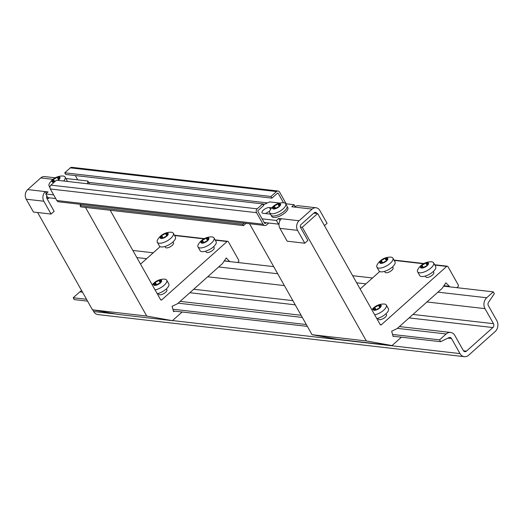 <?xml version="1.0" encoding="UTF-8"?>
<svg xmlns="http://www.w3.org/2000/svg" width="524" height="524" viewBox="0 0 524 524"><rect width="100%" height="100%" fill="white"/><g stroke="black" fill="none" stroke-linecap="round" stroke-linejoin="round"><path stroke-width="0.79" d="M324.454 225.661L327.068 223.329L319.837 210.491A6.884 5.535 96.6 0 0 316.011 207.766L298.372 205.742A6.884 5.535 96.6 0 0 294.488 207.078L291.776 206.764L294.075 204.707L285.691 203.744L286.962 206.004A9.177 3.661 150.6 0 1 284.394 211.133A9.177 3.661 150.6 0 1 270.967 215.017L271.799 216.484A9.177 3.661 150.6 0 0 285.22 212.6A9.177 3.661 150.6 0 0 287.794 207.471A9.177 3.661 150.6 0 1 281.591 215.161A9.177 3.661 150.6 0 1 271.799 216.484L269.696 212.757A9.177 3.661 150.6 0 1 269.853 210.596A9.177 3.661 150.6 0 1 270.05 210.216A14.914 14.914 0 0 1 283.34 202.736A9.177 3.661 150.6 0 1 285.691 203.744A9.177 3.661 150.6 0 1 283.124 208.873A9.177 3.661 150.6 0 1 269.696 212.757M456.843 287.676L458.048 286.595A1.146 0.924 96.6 0 0 458.297 284.997L447.968 266.657A1.146 0.924 96.6 0 0 446.684 266.428L381.42 324.71A1.146 0.924 -83.4 0 1 380.136 324.474L317.629 213.55L302.276 227.265L366.328 340.941L392.018 345.565L401.397 337.187M393.17 336.552L391.67 331.233L397.159 328.568L442.073 288.462L445.885 282.822L449.376 286.359L449.088 286.785M249.529 223.741L312.055 334.705L366.328 340.941M302.276 227.265L300.409 227.049M264.509 223.08L265.733 223.224A1.146 0.924 96.6 0 1 264.45 222.995L257.946 211.441A0.688 0.55 96.6 0 1 258.096 210.478L263.624 205.546L262.694 203.895L56.454 180.197L50.926 185.136A2.751 2.214 -83.4 0 0 50.324 188.981L56.828 200.528A3.216 2.581 -83.4 0 0 58.616 201.806L264.856 225.497A3.216 2.581 -83.4 0 0 266.664 224.875L268.353 223.368L268.124 222.955M392.018 345.565L337.744 339.329L312.055 334.705M449.376 286.359L443.92 285.731M385.959 313.778L386.47 314.682A4.592 1.827 150.6 0 1 383.365 318.526A4.592 1.827 150.6 0 1 378.472 319.188L377.961 318.284M392.548 266.867L393.059 267.771A4.592 1.827 150.6 0 1 389.961 271.615A4.592 1.827 150.6 0 1 385.061 272.277L384.551 271.373M433.256 271.543L433.761 272.447A4.592 1.827 150.6 0 1 430.663 276.292A4.592 1.827 150.6 0 1 425.77 276.954L425.259 276.05M379.717 271.524L360.145 289.006M313.817 213.111L317.629 213.55M425.933 262.806A3.491 1.395 -29.4 0 0 425.999 263.002A3.491 1.395 -29.4 0 0 428.429 263.094A4.533 1.808 -29.4 0 0 425.933 262.806A4.533 1.808 -29.4 0 0 425.626 262.897A4.533 1.808 -29.4 0 0 421.938 264.934A4.533 1.808 -29.4 0 0 421.696 265.151A4.533 1.808 -29.4 0 0 420.503 267.476L420.576 267.6A4.533 1.808 -29.4 0 0 423.058 267.888A4.533 1.808 -29.4 0 0 423.366 267.803A4.533 1.808 -29.4 0 0 427.053 265.766A4.533 1.808 -29.4 0 0 427.296 265.55A4.533 1.808 -29.4 0 0 428.494 263.225A4.533 1.808 -29.4 0 0 428.442 263.127A4.533 1.808 -29.4 0 0 428.429 263.094L428.462 263.153M427.132 265.164A4.533 1.808 -29.4 0 0 426.942 265.223L425.626 262.897A3.491 1.395 -29.4 0 1 421.938 264.934L423.254 267.26A4.533 1.808 -29.4 0 0 423.025 267.463M423.012 267.476L421.781 265.262A3.491 1.395 -29.4 0 0 421.696 265.151M426.942 265.223L426.805 265.825M423.752 267.443L423.254 267.26M421.781 265.262A3.491 1.395 -29.4 0 1 420.503 267.476A4.533 1.808 -29.4 0 0 420.549 267.574A4.533 1.808 -29.4 0 0 420.562 267.6A3.491 1.395 -29.4 0 1 422.992 267.699L423.091 267.882M428.494 263.225A3.491 1.395 -29.4 0 0 427.211 265.432A3.491 1.395 -29.4 0 0 427.296 265.55M427.053 265.766A3.491 1.395 -29.4 0 0 423.366 267.803M431.245 261.79A9.177 3.661 150.6 0 1 433.597 262.806A9.177 3.661 150.6 0 1 431.029 267.934A9.177 3.661 150.6 0 1 417.602 271.818A9.177 3.661 150.6 0 1 417.956 269.277A14.914 14.914 0 0 1 431.245 261.79M433.597 262.806L435.699 266.526A9.177 3.661 150.6 0 1 433.125 271.655A9.177 3.661 150.6 0 1 419.704 275.539L417.602 271.818M283.51 202.742L278.211 193.343A0.688 0.55 96.6 0 0 277.445 193.199L271.917 198.138L270.987 196.487L276.515 191.555A2.751 2.214 -83.4 0 1 278.067 191.018A2.751 2.214 -83.4 0 1 279.593 192.105L286.104 203.659A3.216 2.581 -83.4 0 1 286.183 203.803M265.733 223.224L266.271 222.746L264.175 222.504M264.856 225.497A3.216 2.581 -83.4 0 1 263.068 224.226L256.563 212.679A2.751 2.214 -83.4 0 1 257.166 208.827L262.694 203.895M46.374 193.428L45.346 191.607A6.884 5.535 -83.4 0 0 43.839 201.223L51.07 214.061L33.431 212.03L26.2 199.199A6.884 5.535 -83.4 0 1 27.706 189.583L40.761 177.924A6.884 5.535 -83.4 0 1 44.645 176.588L55.269 177.806M53.651 194.882L45.758 193.978L48.057 191.922L27.706 189.583M87.515 183.767L87.842 181.016L89.519 183.996M65.919 178.494L87.842 181.016M45.758 193.978L47.822 197.646L55.714 198.55M46.885 195.976A2.292 1.847 -83.4 0 0 46.911 198.478L54.142 211.316L51.07 214.061M77.722 179.85L75.299 175.547M271.917 198.138L65.677 174.446L64.747 172.796L70.275 167.857A2.751 2.214 -83.4 0 1 71.827 167.32L278.067 191.018M64.747 172.796L270.987 196.487M269.552 211.46A4.821 1.919 -29.4 0 0 265.655 213.596M81.312 204.412L79.989 205.591L242.809 224.298L243.529 225.582L246.044 223.335M242.809 224.298L244.132 223.119M79.989 205.591L80.709 206.875L243.529 225.582M50.016 186.786A9.177 3.661 150.6 0 1 49.092 186.033A9.177 3.661 150.6 0 1 49.446 183.492A14.914 14.914 0 0 1 62.729 176.005A9.177 3.661 150.6 0 1 65.087 177.02L67.183 180.741A9.177 3.661 150.6 0 1 67.38 181.455M65.087 177.02A9.177 3.661 150.6 0 1 63.646 181.022M58.04 180.38A4.533 1.808 -29.4 0 0 58.544 179.981A4.533 1.808 -29.4 0 0 58.786 179.765A4.533 1.808 -29.4 0 0 59.978 177.439A4.533 1.808 -29.4 0 0 59.933 177.341A4.533 1.808 -29.4 0 0 59.913 177.309A4.533 1.808 -29.4 0 0 57.424 177.027A4.533 1.808 -29.4 0 0 57.116 177.112A4.533 1.808 -29.4 0 0 53.428 179.149A4.533 1.808 -29.4 0 0 53.186 179.365A4.533 1.808 -29.4 0 0 51.987 181.69A4.533 1.808 -29.4 0 0 52.033 181.789A4.533 1.808 -29.4 0 0 52.053 181.821A4.533 1.808 -29.4 0 0 54.234 182.182M54.476 181.913L54.496 181.946A3.491 1.395 -29.4 0 0 54.476 181.913A3.491 1.395 -29.4 0 0 52.053 181.821M58.544 179.981A3.491 1.395 -29.4 0 0 57.476 180.315M59.978 177.439A3.491 1.395 -29.4 0 0 58.695 179.647A3.491 1.395 -29.4 0 0 58.786 179.765M57.424 177.027A3.491 1.395 -29.4 0 0 57.489 177.217A3.491 1.395 -29.4 0 0 59.913 177.309L59.952 177.374M52.059 181.815L51.987 181.69A3.491 1.395 -29.4 0 0 53.271 179.483A3.491 1.395 -29.4 0 0 53.186 179.365M54.935 181.553L54.738 181.481A4.533 1.808 -29.4 0 0 54.509 181.684L53.271 179.483M54.738 181.481L53.428 179.149A3.491 1.395 -29.4 0 0 57.116 177.112L58.426 179.444L58.295 180.04M166.357 288.888L166.868 289.792A4.592 1.827 150.6 0 1 163.763 293.643A4.592 1.827 150.6 0 1 158.87 294.298L158.359 293.394M152.242 284.866A14.914 14.914 0 0 1 164.346 279.141A9.177 3.661 150.6 0 1 166.698 280.15L168.8 283.877A9.177 3.661 150.6 0 1 166.226 289.006A9.177 3.661 150.6 0 1 157.207 293.682M166.698 280.15A9.177 3.661 150.6 0 1 164.13 285.279A9.177 3.661 150.6 0 1 155.111 289.962M156.853 284.794L155.045 282.279A4.533 1.808 -29.4 0 0 154.796 282.495A4.533 1.808 -29.4 0 0 153.604 284.82A4.533 1.808 -29.4 0 0 153.65 284.918A4.533 1.808 -29.4 0 0 153.67 284.951A4.533 1.808 -29.4 0 0 156.159 285.239A4.533 1.808 -29.4 0 0 156.466 285.148A4.533 1.808 -29.4 0 0 160.154 283.111A4.533 1.808 -29.4 0 0 160.396 282.894A4.533 1.808 -29.4 0 0 161.595 280.569A4.533 1.808 -29.4 0 0 161.549 280.471A4.533 1.808 -29.4 0 0 161.53 280.445A4.533 1.808 -29.4 0 0 159.041 280.157A4.533 1.808 -29.4 0 0 158.733 280.242A4.533 1.808 -29.4 0 0 155.045 282.279A3.491 1.395 -29.4 0 0 158.733 280.242L160.043 282.574L159.912 283.17M156.159 285.239A3.491 1.395 -29.4 0 0 156.093 285.043A3.491 1.395 -29.4 0 0 153.67 284.951L153.604 284.82A3.491 1.395 -29.4 0 0 154.888 282.613A3.491 1.395 -29.4 0 0 154.796 282.495M160.154 283.111A3.491 1.395 -29.4 0 0 156.466 285.148M161.595 280.569A3.491 1.395 -29.4 0 0 160.311 282.783A3.491 1.395 -29.4 0 0 160.396 282.894M159.041 280.157A3.491 1.395 -29.4 0 0 159.106 280.347A3.491 1.395 -29.4 0 0 161.53 280.445L161.562 280.504M156.355 284.611A4.533 1.808 -29.4 0 0 156.126 284.814L156.335 285.187M85.523 207.432L146.727 316.051L172.416 320.675L182.136 311.996M174.649 311.138L173.568 311.662L172.069 306.344L177.557 303.684L222.471 263.572L226.283 257.932L229.702 261.581M237.582 262.485L238.446 261.712A1.146 0.924 96.6 0 0 238.702 260.107L228.366 241.774A1.146 0.924 96.6 0 0 227.082 241.538L161.818 299.82A1.146 0.924 -83.4 0 1 160.534 299.59L110.204 210.262M37.63 212.515L92.453 309.815L146.727 316.051M46.8 198.255L48.752 198.478L48.319 197.705M172.416 320.675L118.142 314.439L92.453 309.815M229.774 261.469L224.318 260.847M172.946 241.977L173.457 242.881A4.592 1.827 150.6 0 1 170.359 246.732A4.592 1.827 150.6 0 1 165.46 247.387L164.949 246.483M213.654 246.653L214.165 247.557A4.592 1.827 150.6 0 1 211.061 251.409A4.592 1.827 150.6 0 1 206.168 252.064L205.657 251.16M160.121 246.64L140.55 264.116M202.094 240.261A3.491 1.395 -29.4 0 1 202.185 240.378A3.491 1.395 -29.4 0 1 200.902 242.586A4.533 1.808 -29.4 0 0 200.947 242.684A4.533 1.808 -29.4 0 0 200.967 242.717A4.533 1.808 -29.4 0 0 203.456 243.005A4.533 1.808 -29.4 0 0 203.764 242.913A4.533 1.808 -29.4 0 0 207.452 240.876A4.533 1.808 -29.4 0 0 207.694 240.66A4.533 1.808 -29.4 0 0 208.893 238.335A4.533 1.808 -29.4 0 0 208.847 238.237A4.533 1.808 -29.4 0 0 208.827 238.204A4.533 1.808 -29.4 0 0 206.332 237.922A4.533 1.808 -29.4 0 0 206.03 238.007A4.533 1.808 -29.4 0 0 202.336 240.044A4.533 1.808 -29.4 0 0 202.094 240.261A4.533 1.808 -29.4 0 0 200.902 242.586L200.974 242.71M207.53 240.28A4.533 1.808 -29.4 0 0 207.34 240.333L206.03 238.007A3.491 1.395 -29.4 0 1 202.336 240.044L203.653 242.376A4.533 1.808 -29.4 0 0 203.423 242.579L202.185 240.378M207.34 240.333L207.203 240.935M204.15 242.56L203.653 242.376M206.332 237.922A3.491 1.395 -29.4 0 0 206.404 238.112A3.491 1.395 -29.4 0 0 208.827 238.204L208.86 238.269M208.893 238.335A3.491 1.395 -29.4 0 0 207.609 240.542A3.491 1.395 -29.4 0 0 207.694 240.66M207.452 240.876A3.491 1.395 -29.4 0 0 203.764 242.913M203.456 243.005A3.491 1.395 -29.4 0 0 203.391 242.809A3.491 1.395 -29.4 0 0 200.967 242.717M211.644 236.9A9.177 3.661 150.6 0 1 213.995 237.916A9.177 3.661 150.6 0 1 211.427 243.044A9.177 3.661 150.6 0 1 198 246.928A9.177 3.661 150.6 0 1 198.36 244.387A14.914 14.914 0 0 1 211.644 236.9M213.995 237.916L216.098 241.636A9.177 3.661 150.6 0 1 213.523 246.771A9.177 3.661 150.6 0 1 200.103 250.649L198 246.928M161.392 235.584A3.491 1.395 -29.4 0 1 161.477 235.702A3.491 1.395 -29.4 0 1 160.193 237.909A4.533 1.808 -29.4 0 0 160.239 238.007A4.533 1.808 -29.4 0 0 160.259 238.04A4.533 1.808 -29.4 0 0 162.748 238.322A4.533 1.808 -29.4 0 0 163.056 238.237A4.533 1.808 -29.4 0 0 166.743 236.2A4.533 1.808 -29.4 0 0 166.992 235.983A4.533 1.808 -29.4 0 0 168.184 233.658A4.533 1.808 -29.4 0 0 168.138 233.56A4.533 1.808 -29.4 0 0 168.119 233.527A4.533 1.808 -29.4 0 0 165.63 233.246A4.533 1.808 -29.4 0 0 165.322 233.331A4.533 1.808 -29.4 0 0 161.634 235.368A4.533 1.808 -29.4 0 0 161.392 235.584A4.533 1.808 -29.4 0 0 160.193 237.909L160.265 238.034M166.828 235.603A4.533 1.808 -29.4 0 0 166.632 235.656L165.322 233.331A3.491 1.395 -29.4 0 1 161.634 235.368L162.944 237.7A4.533 1.808 -29.4 0 0 162.715 237.903M162.702 237.916L162.931 238.276M166.632 235.656L166.501 236.258M163.442 237.883L162.944 237.7M165.63 233.246A3.491 1.395 -29.4 0 0 165.695 233.435A3.491 1.395 -29.4 0 0 168.119 233.527L168.158 233.593M168.184 233.658A3.491 1.395 -29.4 0 0 166.901 235.866A3.491 1.395 -29.4 0 0 166.992 235.983M166.743 236.2A3.491 1.395 -29.4 0 0 163.056 238.237M162.748 238.322A3.491 1.395 -29.4 0 0 162.682 238.132A3.491 1.395 -29.4 0 0 160.259 238.04M170.935 232.224A9.177 3.661 150.6 0 1 173.293 233.239A9.177 3.661 150.6 0 1 170.719 238.368A9.177 3.661 150.6 0 1 157.298 242.252A9.177 3.661 150.6 0 1 157.652 239.71A14.914 14.914 0 0 1 170.935 232.224M173.293 233.239L175.389 236.959A9.177 3.661 150.6 0 1 172.822 242.095A9.177 3.661 150.6 0 1 159.394 245.972L157.298 242.252M275.847 208.388L274.032 205.873A4.533 1.808 -29.4 0 0 273.79 206.089A4.533 1.808 -29.4 0 0 272.598 208.414A4.533 1.808 -29.4 0 0 272.644 208.513A4.533 1.808 -29.4 0 0 272.657 208.545A4.533 1.808 -29.4 0 0 275.152 208.834A4.533 1.808 -29.4 0 0 275.46 208.742A4.533 1.808 -29.4 0 0 279.148 206.705A4.533 1.808 -29.4 0 0 279.39 206.489A4.533 1.808 -29.4 0 0 280.589 204.163A4.533 1.808 -29.4 0 0 280.537 204.065A4.533 1.808 -29.4 0 0 280.523 204.039A4.533 1.808 -29.4 0 0 278.028 203.751A4.533 1.808 -29.4 0 0 277.72 203.836A4.533 1.808 -29.4 0 0 274.032 205.873A3.491 1.395 -29.4 0 0 277.72 203.836L279.037 206.168L278.899 206.764M275.152 208.834A3.491 1.395 -29.4 0 0 275.087 208.637A3.491 1.395 -29.4 0 0 272.657 208.545M279.148 206.705A3.491 1.395 -29.4 0 0 275.46 208.742M280.589 204.163A3.491 1.395 -29.4 0 0 279.305 206.377A3.491 1.395 -29.4 0 0 279.39 206.489L279.305 206.377M278.028 203.751A3.491 1.395 -29.4 0 0 278.1 203.941A3.491 1.395 -29.4 0 0 280.523 204.039L280.556 204.098M272.67 208.545L272.598 208.414A3.491 1.395 -29.4 0 0 273.882 206.207A3.491 1.395 -29.4 0 0 273.79 206.089M275.107 208.421L273.882 206.207M263.251 204.884L269.657 201.904L279.809 203.07M316.011 207.766A6.884 5.535 96.6 0 0 312.127 209.102L299.073 220.761A6.884 5.535 96.6 0 0 297.567 230.377L304.798 243.208L287.159 241.184L279.927 228.346A6.884 5.535 -83.4 0 1 281.434 218.737L278.722 218.423L276.417 220.48L262.111 218.836M270.482 214.146L263.028 213.294A4.821 1.919 150.6 0 1 262.052 212.777A4.821 1.919 150.6 0 1 264.293 209.377A4.821 1.919 150.6 0 1 269.48 207.53L271.786 207.799M279.96 220.624L278.722 218.423M304.798 243.208L307.87 240.47L300.638 227.632A2.292 1.847 96.6 0 1 301.143 224.429L314.197 212.77A2.292 1.847 96.6 0 1 315.487 212.325A2.292 1.847 96.6 0 1 316.765 213.235L316.896 213.464M294.075 204.707L295.13 206.58M279.03 223.656L278.486 224.148L266.271 222.746M276.417 220.48L278.486 224.148M385.232 258.129A3.491 1.395 -29.4 0 0 385.297 258.325A3.491 1.395 -29.4 0 0 387.721 258.417A4.533 1.808 -29.4 0 0 385.232 258.129A4.533 1.808 -29.4 0 0 384.924 258.221A4.533 1.808 -29.4 0 0 381.236 260.258A4.533 1.808 -29.4 0 0 380.994 260.474A4.533 1.808 -29.4 0 0 379.795 262.799L379.867 262.924A4.533 1.808 -29.4 0 0 382.35 263.212A4.533 1.808 -29.4 0 0 382.658 263.127A4.533 1.808 -29.4 0 0 386.345 261.09A4.533 1.808 -29.4 0 0 386.588 260.873A4.533 1.808 -29.4 0 0 387.786 258.548A4.533 1.808 -29.4 0 0 387.74 258.45A4.533 1.808 -29.4 0 0 387.721 258.417L387.753 258.476M386.43 260.487A4.533 1.808 -29.4 0 0 386.234 260.546L384.924 258.221A3.491 1.395 -29.4 0 1 381.236 260.258L382.546 262.583A4.533 1.808 -29.4 0 0 382.317 262.786M382.304 262.799L382.533 263.166M386.234 260.546L386.103 261.149M383.044 262.766L382.546 262.583M380.994 260.474A3.491 1.395 -29.4 0 1 381.079 260.585A3.491 1.395 -29.4 0 1 379.795 262.799A4.533 1.808 -29.4 0 0 379.841 262.897A4.533 1.808 -29.4 0 0 379.861 262.924A3.491 1.395 -29.4 0 1 382.284 263.022L382.389 263.205M387.786 258.548A3.491 1.395 -29.4 0 0 386.502 260.756A3.491 1.395 -29.4 0 0 386.588 260.873L386.502 260.756M386.345 261.09A3.491 1.395 -29.4 0 0 382.658 263.127M390.537 257.114A9.177 3.661 150.6 0 1 392.895 258.129A9.177 3.661 150.6 0 1 390.321 263.258A9.177 3.661 150.6 0 1 376.9 267.142A9.177 3.661 150.6 0 1 377.254 264.6A14.914 14.914 0 0 1 390.537 257.114M392.895 258.129L394.991 261.849A9.177 3.661 150.6 0 1 392.424 266.978A9.177 3.661 150.6 0 1 378.996 270.862L376.9 267.142M378.636 305.047A3.491 1.395 -29.4 0 0 378.708 305.237A3.491 1.395 -29.4 0 0 381.131 305.328A4.533 1.808 -29.4 0 0 378.636 305.047A4.533 1.808 -29.4 0 0 378.335 305.132A4.533 1.808 -29.4 0 0 374.64 307.169A4.533 1.808 -29.4 0 0 374.398 307.385A4.533 1.808 -29.4 0 0 373.206 309.71L373.278 309.835A4.533 1.808 -29.4 0 0 375.76 310.123A4.533 1.808 -29.4 0 0 376.068 310.038A4.533 1.808 -29.4 0 0 379.756 308.001A4.533 1.808 -29.4 0 0 379.998 307.784A4.533 1.808 -29.4 0 0 381.197 305.459A4.533 1.808 -29.4 0 0 381.151 305.361A4.533 1.808 -29.4 0 0 381.131 305.328L381.164 305.387M379.834 307.405A4.533 1.808 -29.4 0 0 379.645 307.457L378.335 305.132A3.491 1.395 -29.4 0 1 374.64 307.169L375.957 309.494A4.533 1.808 -29.4 0 0 375.728 309.704M375.715 309.717L374.49 307.503A3.491 1.395 -29.4 0 0 374.398 307.385M379.645 307.457L379.507 308.06M376.455 309.677L375.957 309.494M374.49 307.503A3.491 1.395 -29.4 0 1 373.206 309.71A4.533 1.808 -29.4 0 0 373.252 309.808A4.533 1.808 -29.4 0 0 373.271 309.841A3.491 1.395 -29.4 0 1 375.695 309.933L375.8 310.116M381.197 305.459A3.491 1.395 -29.4 0 0 379.913 307.667A3.491 1.395 -29.4 0 0 379.998 307.784L379.913 307.667M379.756 308.001A3.491 1.395 -29.4 0 0 376.068 310.038M371.844 309.756A14.914 14.914 0 0 1 383.948 304.025A9.177 3.661 150.6 0 1 386.299 305.04A9.177 3.661 150.6 0 1 383.732 310.169A9.177 3.661 150.6 0 1 374.712 314.852M386.299 305.04L388.402 308.76A9.177 3.661 150.6 0 1 385.828 313.889A9.177 3.661 150.6 0 1 376.808 318.572M486.698 297.763L493.3 291.861L494.335 293.695L488.532 302.283A2.751 2.214 96.6 0 0 488.361 305.63L496.844 320.681A7.788 6.262 -83.4 0 1 495.141 331.561L468.711 355.167A7.788 6.262 -83.4 0 1 464.316 356.68A7.788 6.262 -83.4 0 1 459.993 353.595L451.511 338.543A2.751 2.214 96.6 0 0 449.978 337.449A2.751 2.214 96.6 0 0 448.944 337.633L440.592 341.694L439.557 339.86L446.16 333.965A7.788 6.262 -83.4 0 1 450.555 332.445A7.788 6.262 -83.4 0 1 454.878 335.53L463.36 350.589A2.751 2.214 96.6 0 0 464.893 351.676A2.751 2.214 96.6 0 0 466.445 351.139L492.874 327.539A2.751 2.214 96.6 0 0 493.477 323.694L484.995 308.636A7.788 6.262 -83.4 0 1 486.698 297.763L437.933 292.156M132.847 250.452L153.231 252.791M224.246 260.952L273.698 266.631M352.652 275.703L372.492 277.982M443.631 286.156L493.3 291.861M464.316 356.68L97.968 314.59A7.788 6.262 -83.4 0 1 93.645 311.505L92.722 309.867M86.525 299.296L73.209 297.77L74.244 299.604L87.56 301.13M173.379 310.994L307.372 326.387M393.681 336.303L440.592 341.694M172.881 309.219L306.337 324.553M392.581 334.463L439.557 339.86M73.209 297.77L79.812 291.868A7.788 6.262 -83.4 0 1 81.685 290.702M380.195 324.566L381.42 324.71M446.684 266.428L434.874 265.072M423.477 263.762L394.172 260.395M52.99 179.332L40.761 177.924M43.839 201.223L26.2 199.199M262.753 204L264.26 204.17M50.926 185.136L257.166 208.827M50.324 188.981L256.563 212.679M56.828 200.528L263.068 224.226M70.275 167.857L276.515 191.555M88.595 182.359L267.306 202.893M277.392 193.245L278.211 193.343M160.593 299.682L161.818 299.82M227.082 241.538L215.279 240.182M203.875 238.872L174.571 235.505M281.434 218.737L299.073 220.761M312.127 209.102L294.488 207.078M270.541 209.423L269.48 207.53M314.027 212.921L316.765 213.235M279.927 228.346L297.567 230.377M136.856 257.566L146.628 258.686M218.672 266.965L277.707 273.751M356.661 282.822L365.883 283.877M93.645 311.505L116.295 314.105M172.534 320.57L459.993 353.595M447.928 338.131L451.511 338.543M79.812 291.868L82.517 292.182M178.134 303.167L302.328 317.439M397.395 328.358L446.16 333.965M463.498 350.805L466.445 351.139M189.832 292.719L295.222 304.83M409.093 317.911L492.874 327.539M193.716 289.255L292.864 300.645M412.978 314.446L493.477 323.694M207.687 276.777L284.381 285.587M426.949 301.968L484.995 308.636M67.314 181.049L67.55 181.474M447.332 266.205L434.697 264.751M423.923 263.513L393.996 260.074M425.999 263.002L427.139 265.02M49.092 186.033L49.944 187.546M57.489 177.217L58.629 179.234M159.106 280.347L160.239 282.364M154.888 282.613L156.329 285.174M227.73 241.315L215.095 239.868M204.321 238.63L174.394 235.191M206.404 238.112L207.537 240.13M161.477 235.702L162.918 238.263M165.695 233.435L166.835 235.453M278.1 203.941L279.233 205.965M381.079 260.585L382.52 263.153M385.297 258.325L386.437 260.343M378.708 305.237L379.841 307.254M180.138 301.379L301.11 315.278M399.399 326.57L450.555 332.445"/></g></svg>
